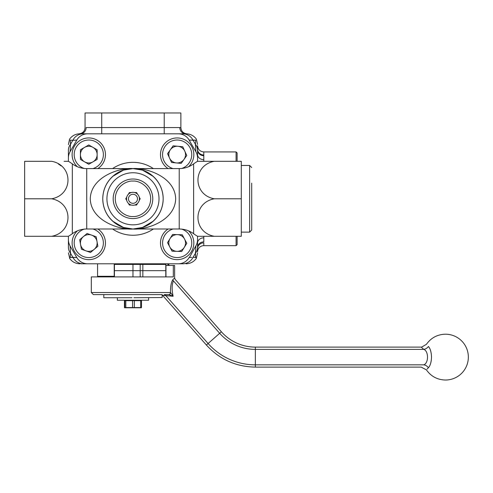 <?xml version="1.0" encoding="UTF-8"?>
<svg xmlns="http://www.w3.org/2000/svg" width="493" height="493" viewBox="0 0 493 493"><rect width="100%" height="100%" fill="white"/><g stroke="black" fill="none" stroke-linecap="round" stroke-linejoin="round"><path stroke-width="0.74" d="M79.139 133.825C82.818 133.258 84.79 131.175 85.061 127.582L85.061 112.971L180.882 112.971L180.882 127.582C181.177 131.2 183.149 133.276 186.804 133.825M237.127 236.295L237.127 244.627L236.085 245.668L236.085 236.295M197.545 239.851L197.545 248.725C197.545 254.437 197.545 254.437 197.545 248.725L197.545 248.725A6.249 5.873 180 0 1 203.794 242.852L203.794 245.668A6.249 6.249 0 0 0 197.545 251.917M114.222 263.792L114.222 276.29L97.559 276.29L97.559 263.792M193.502 257.309L195.752 257.469L195.407 253.248A12.498 10.686 180 0 0 197.545 247.492L197.545 243.037A6.249 5.207 180 0 1 203.794 237.829L203.794 241.81M68.398 252.78L69.704 258.227M70.536 253.248A12.498 10.686 180 0 1 68.398 247.264C68.398 254.918 68.398 254.918 68.398 247.264L68.398 239.61A12.498 12.498 0 0 0 70.068 245.859L70.536 253.248L70.191 257.469L76.816 257.543A12.498 12.498 0 0 0 87.637 263.792L83.218 263.792C78.757 263.792 78.757 263.792 83.218 263.792A12.498 11.795 -90 0 1 72.859 257.272L70.536 253.248L70.419 251.596M76.014 140.104L76.816 140.055L70.068 151.733A12.498 12.498 0 0 0 68.398 157.982L68.398 150.223C68.398 142.489 68.398 142.489 68.398 150.223A12.498 10.643 180 0 1 70.548 144.252L70.203 140.129L70.548 144.252L70.08 151.585M79.798 133.806C75.521 133.917 72.114 135.692 69.562 139.131L68.398 144.646M185.627 133.806L185.67 133.806C187.18 133.825 187.18 133.825 185.67 133.806A6.249 5.848 90 0 1 179.822 127.558L180.882 127.582M87.637 133.806A12.498 12.498 0 0 0 76.816 140.055L72.81 140.332A12.498 11.777 -90 0 1 83.157 133.806L185.67 133.806M184.585 133.806L182.786 133.806A12.498 11.777 90 0 1 193.127 140.332L195.739 140.129L189.589 140.08M236.085 161.303L236.085 151.93L203.794 151.93C200.004 151.554 197.915 149.471 197.545 145.675L197.545 149.151C197.545 142.841 197.545 142.841 197.545 149.151L197.545 148.59M197.545 154.549L197.545 157.951M70.462 145.453L70.548 144.252L72.81 140.332L70.203 140.129L72.409 140.295M195.499 251.991L195.407 253.248L193.083 257.272A12.498 11.795 -90 0 1 182.724 263.792C187.186 263.792 187.186 263.792 182.724 263.792L178.306 263.792A12.498 12.498 0 0 0 189.127 257.543L191.777 257.371M80.951 263.792L81.487 263.792M87.637 263.792L178.306 263.792M203.794 151.93L203.794 161.303M236.085 151.93L237.127 152.972L237.127 161.303M195.444 253.649L195.869 245.939M195.795 247.27L195.764 247.757M195.579 250.752L195.555 251.14M189.367 257.525L195.875 245.859A12.498 12.498 0 0 0 197.545 239.61L197.545 236.283M195.493 254.197L195.61 257.463M194.858 257.408L194.211 257.364M70.179 247.763L70.098 246.334M70.08 246.001L76.816 257.543M75.842 257.482L74.8 257.414M73.599 257.328L72.859 257.272M72.095 257.334L70.191 257.469L70.474 253.907M190.107 140.111L191.192 140.185M192.362 140.271L193.127 140.332L195.394 144.252L195.795 150.322M195.844 151.246L195.394 144.252L195.739 140.129C196.602 138.792 196.602 138.792 195.739 140.129M72.81 140.332L74.19 140.222M195.752 257.469C196.541 258.689 196.541 258.689 195.752 257.469L195.937 257.747M70.191 257.469C69.402 258.689 69.402 258.689 70.191 257.469M80.273 133.806C78.763 133.825 78.763 133.825 80.273 133.806A6.249 5.848 -90 0 0 86.121 127.558C84.71 127.582 84.71 127.582 86.121 127.558L179.822 127.558M70.203 140.129C69.34 138.792 69.34 138.792 70.203 140.129M203.794 159.677A6.249 5.213 180 0 1 197.545 154.463L197.545 149.151A6.249 5.842 -0 0 0 203.794 154.993M195.394 144.252A12.498 10.643 -0 0 1 197.545 150.051A6.249 5.743 0.3 0 0 203.794 155.714M51.673 236.295C73.377 232.326 73.451 202.802 51.673 198.796L24.65 198.796L24.65 236.295L68.379 236.295A45.831 45.831 0 0 0 68.398 236.283L68.398 239.61L68.398 236.283M58.34 163.966L61.181 165.913M64.078 161.303L68.379 161.303A45.831 45.831 0 0 1 72.323 163.886L72.323 233.707A45.831 45.831 0 0 1 68.379 236.295M197.545 161.31L197.545 157.982A12.498 12.498 0 0 0 195.875 151.733L189.127 140.055A12.498 12.498 0 0 0 178.306 133.806M68.398 161.31L68.398 157.982L68.398 161.31M112.7 176.402L123.46 170.128L132.968 168.594L142.483 170.128L153.243 176.402M153.243 221.191L142.483 227.464L132.968 229.005L123.46 227.464L112.7 221.191M72.323 163.886A24.397 24.397 0 0 0 86.725 168.594L132.968 168.594A30.202 30.202 0 0 1 163.177 198.796A30.202 30.202 0 0 1 132.968 229.005C120.483 230.219 90.848 221.154 90.268 198.796C90.848 176.439 120.483 167.38 132.968 168.594L179.218 168.594L179.218 229.005L132.968 229.005A30.202 30.202 0 0 1 102.766 198.796A30.202 30.202 0 0 1 132.968 168.594C145.46 167.38 175.095 176.439 175.674 198.796C175.095 221.154 145.46 230.219 132.968 229.005C141.805 230.219 162.764 221.154 163.177 198.796C162.764 176.439 141.805 167.38 132.968 168.594C124.137 167.38 103.179 176.439 102.766 198.796C103.179 221.154 124.137 230.219 132.968 229.005L86.725 229.005A24.397 24.397 0 0 0 72.323 233.707M179.218 229.005A24.397 24.397 0 0 1 193.62 233.707A45.831 45.831 0 0 0 197.564 236.295L214.27 236.295C192.566 232.326 192.492 202.802 214.27 198.796C192.566 194.827 192.492 165.309 214.27 161.303L197.564 161.303A45.831 45.831 0 0 0 193.62 163.886L193.62 233.707M179.218 168.594A24.397 24.397 0 0 0 193.62 163.886M214.27 198.796L241.293 198.796L241.293 236.295L197.564 236.295M197.564 161.303L201.865 161.303M214.27 161.303L241.293 161.303L241.293 198.796M24.65 198.796L24.65 161.303L51.673 161.303C73.451 165.309 73.377 194.827 51.673 198.796M85.955 250.851A8.356 8.356 0 0 0 97.01 241.502A8.356 8.356 0 0 0 83.385 236.603A8.356 8.356 0 0 0 85.955 250.851M97.848 229.005A16.663 16.663 0 0 1 99.543 255.713A16.663 16.663 0 0 1 76.366 254.098A16.663 16.663 0 0 1 77.321 230.89A16.663 16.663 0 0 0 76.366 254.098A16.663 16.663 0 0 0 99.543 255.713M96.153 236.751L97.867 246.254L90.496 252.484L81.413 249.218L79.7 239.721L87.07 233.491L96.153 236.751M169.789 246.925A8.356 8.356 0 0 0 184.259 247.4A8.356 8.356 0 0 0 177.437 234.631A8.356 8.356 0 0 0 169.789 246.925M188.622 230.89A16.663 16.663 0 0 1 176.611 259.645A16.663 16.663 0 0 1 168.095 229.005A16.663 16.663 0 0 0 176.611 259.645M186.804 243.302L181.707 251.498L172.063 251.184L167.515 242.667L172.612 234.471L182.262 234.791L186.804 243.302M169.567 158.099A8.356 8.356 0 0 0 183.981 159.442A8.356 8.356 0 0 0 177.936 146.285A8.356 8.356 0 0 0 169.567 158.099M178.706 138.015A16.663 16.663 0 0 0 168.095 168.594A16.663 16.663 0 0 1 178.706 138.015A16.663 16.663 0 0 1 188.622 166.708M186.773 155.505L181.19 163.38L171.582 162.48L167.552 153.711L173.129 145.836L182.743 146.735L186.773 155.505M92.961 161.846A8.356 8.356 0 0 0 92.961 147.37A8.356 8.356 0 0 0 80.421 154.605A8.356 8.356 0 0 0 92.961 161.846M72.12 154.605A16.663 16.663 0 0 0 77.321 166.708A16.663 16.663 0 0 1 88.783 137.941A16.663 16.663 0 0 1 97.848 168.594A16.663 16.663 0 0 0 105.447 154.605M88.783 144.954L97.139 149.78L97.139 159.436L88.783 164.261L80.421 159.436L80.421 149.78L88.783 144.954M132.968 218.584A19.788 19.788 0 0 1 113.18 198.796A19.788 19.788 0 0 1 132.968 179.008A19.788 19.788 0 0 1 152.762 198.796A19.788 19.788 0 0 1 132.968 218.584A19.788 19.788 0 0 0 152.762 198.796A19.788 19.788 0 0 0 132.968 179.008M131.341 205.045A6.458 6.458 0 0 1 132.968 192.338A6.458 6.458 0 0 1 134.595 192.547L136.579 192.547L137.572 194.26A6.458 6.458 0 0 1 139.199 197.083L140.185 198.796L139.199 200.515A6.458 6.458 0 0 1 137.572 203.332L136.579 205.045L134.595 205.045A6.458 6.458 0 0 1 131.341 205.045L129.363 205.045L128.371 203.332M132.968 203.319A4.523 4.523 0 0 1 128.451 198.796A4.523 4.523 0 0 1 132.968 194.279A4.523 4.523 0 0 1 137.492 198.796A4.523 4.523 0 0 1 132.968 203.319M126.744 200.515L125.758 198.796L126.744 197.083M128.371 194.26L129.363 192.547L131.341 192.547M134.595 192.547A6.458 6.458 0 0 1 137.572 194.26M139.199 197.083A6.458 6.458 0 0 1 139.199 200.515M137.572 203.332A6.458 6.458 0 0 1 134.595 205.045M251.707 167.552L249.624 165.469L249.624 232.129L251.707 230.046L251.707 183.174M124.624 307.78L141.318 307.78M125.826 307.564L125.826 300.662L124.439 300.662L124.439 307.564L141.084 307.564M124.439 307.564L124.858 307.564L124.858 300.662M125.826 300.662L141.497 300.662L141.497 307.564M132.592 300.662L132.592 307.564M134.355 300.662L134.355 307.564M140.702 300.662L140.702 307.564M132.032 297.741L103.807 297.741L103.807 294.617L93.393 294.617L162.135 294.617M117.346 297.741L117.346 300.243L148.596 300.243L148.596 297.741M162.117 297.538L133.911 297.741M162.135 297.538L162.135 294.974A2.083 2.083 0 0 1 162.536 295.325L206.388 345.02C219.545 359.397 235.864 366.761 255.343 367.112L421.219 367.112L426.408 369.879C431.067 376.424 437.408 379.807 445.438 380.029A22.912 22.912 0 0 0 468.35 357.111A22.912 22.912 0 0 0 445.438 334.199C437.408 334.42 431.067 337.797 426.408 344.342L421.373 347.257M255.343 347.109A45.282 45.282 0 0 1 221.388 331.789L219.681 333.293A47.562 47.562 0 0 0 255.343 349.389L423.752 349.389L421.219 347.109L255.343 347.109L255.343 367.112M431.523 357.111C431.289 362.244 430.247 365.788 428.399 367.735A6.249 5.441 -135.6 0 0 423.752 364.838C420.387 367.846 420.387 367.846 423.752 364.838C428.75 363.224 428.768 351.016 423.752 349.389A6.249 5.441 -44.4 0 0 428.399 346.493C425.749 343.652 425.749 343.652 428.399 346.493C430.253 348.446 431.295 351.984 431.523 357.111L431.276 353.752M430.944 351.971L430.623 350.769M430.568 350.597L430.253 349.685M165.962 276.912L165.962 270.663L114.431 270.663L114.431 264.414L165.962 264.414L165.962 270.663L114.431 270.663L114.431 276.912L91.31 276.912L173.308 276.912L173.308 265.456L174.633 265.456L174.633 278.009L172.895 279.617C171.176 282.243 170.381 286.55 170.51 292.534L170.51 292.534A2.083 1.88 90 0 1 168.631 294.617M91.31 276.912L91.31 292.534L170.51 292.534M165.962 265.456L173.308 265.456M423.752 364.838L255.343 364.838A63.012 63.012 0 0 1 208.095 343.516L219.681 333.293L173.444 280.893C175.718 278.878 175.718 278.878 173.444 280.893C171.817 284.535 171.712 289.656 173.135 296.262L162.536 295.325M428.399 367.735C425.749 370.576 425.749 370.576 428.399 367.735L427.092 369.121M430.87 362.552L431.289 360.401M173.135 296.262L170.572 292.546A2.083 1.812 90 0 1 168.76 294.617L173.135 296.262L168.76 294.617L164.212 294.617A2.083 1.836 -90 0 1 165.66 295.424L208.095 343.516L206.388 345.02M203.794 236.295L203.794 237.829M197.545 247.492A6.249 5.743 179.6 0 1 203.794 241.86M164.218 112.971L164.218 133.806M101.724 112.971L101.724 133.806M112.558 168.594A36.451 36.451 0 0 1 153.378 168.594M153.378 229.005A36.451 36.451 0 0 1 112.558 229.005M132.968 172.76A26.037 26.037 0 0 0 106.932 198.796A26.037 26.037 0 0 0 132.968 224.839A26.037 26.037 0 0 0 159.011 198.796A26.037 26.037 0 0 0 132.968 172.76M132.968 168.594A30.202 30.202 0 0 1 163.177 198.796A30.202 30.202 0 0 1 132.968 229.005M86.725 168.594L86.725 229.005M84.241 229.128A14.58 14.58 0 0 0 77.647 252.404A14.58 14.58 0 0 0 103.049 239.986A14.58 14.58 0 0 0 92.912 229.005M173.031 229.005A14.58 14.58 0 0 0 176.679 257.562A14.58 14.58 0 0 0 181.695 229.128M181.695 168.464A14.58 14.58 0 0 0 178.509 140.086A14.58 14.58 0 0 0 173.031 168.594M92.912 168.594A14.58 14.58 0 0 0 88.783 140.024A14.58 14.58 0 0 0 84.241 168.464M132.968 216.501C127.792 217.216 115.504 211.904 115.263 198.796C115.504 185.688 127.792 180.376 132.968 181.091C138.151 180.376 150.439 185.688 150.679 198.796C150.439 211.904 138.151 217.216 132.968 216.501M173.444 280.893A2.083 1.929 47.5 0 1 172.895 279.617M167.521 263.792A5.207 4.092 -88.8 0 1 167.725 264.174A5.207 4.092 91.2 0 1 168.162 265.456M142.847 264.414L142.847 276.912M132.968 264.414L132.968 276.912M165.796 264.414L165.796 276.912M236.085 245.668L203.794 245.668M186.046 263.792C190.36 263.675 193.792 261.875 196.337 258.381L197.545 253.014M69.605 258.381C72.151 261.875 75.583 263.675 79.897 263.792M197.545 144.412L196.38 139.131C193.829 135.692 190.421 133.917 186.144 133.806M249.624 232.129L241.293 232.129M249.624 165.469L241.293 165.469M125.783 300.243L125.783 300.662M140.16 300.243L140.16 300.662M221.388 331.789L175.157 279.389L174.633 278.009M91.31 292.534L93.393 294.617M160.052 263.792L159.652 264.414M168.39 263.792L169.222 265.456M140.185 264.414L140.185 276.912"/></g></svg>
